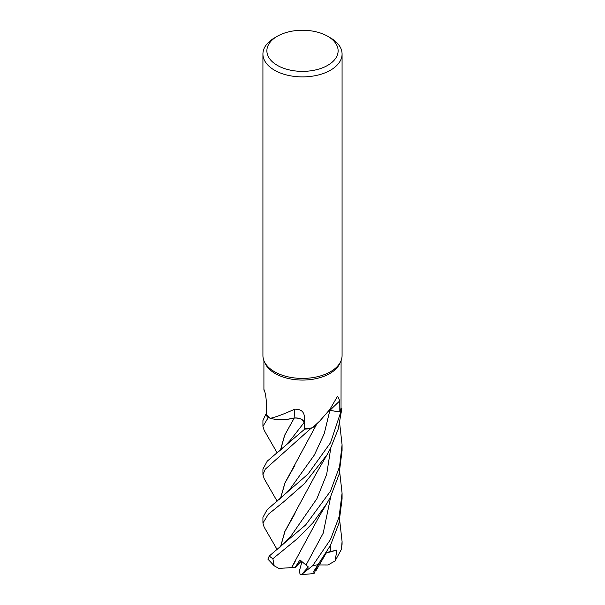 <?xml version="1.0" encoding="UTF-8"?>
<svg xmlns="http://www.w3.org/2000/svg" width="605" height="605" viewBox="0 0 605 605"><rect width="100%" height="100%" fill="white"/><g stroke="black" fill="none" stroke-linecap="round" stroke-linejoin="round"><path stroke-width="0.91" d="M264.264 478.858L262.925 474.728L265.255 469.2L310.728 428.574A39.522 22.816 180 0 1 304.784 429.036L303.854 421.821M294.454 418.047L287.118 419.318A30.25 17.462 180 0 1 270.125 418.373A38.584 22.279 180 0 1 269.815 418.093L268.28 417.669A39.522 22.816 180 0 1 265.678 414.554L262.925 420.551L262.925 426.366L268.196 417.647A39.575 22.846 180 0 1 265.633 414.561M327.683 36.27L330.481 37.888A39.575 22.846 180 0 1 342.075 54.042L342.075 355.566A39.575 22.846 180 0 1 340.744 361.45L339.783 363.522A38.584 22.279 180 0 1 329.785 373.542A38.584 22.279 180 0 1 292.487 379.305A38.584 22.279 180 0 1 265.217 363.522L264.256 361.45A39.575 22.846 180 0 1 262.925 355.566L262.925 54.042A39.575 22.846 180 0 1 274.519 37.888L277.317 36.27A35.619 20.562 180 0 1 327.683 36.27A35.619 20.562 180 0 1 327.683 65.355A35.619 20.562 180 0 1 277.317 65.355A35.619 20.562 180 0 1 277.317 36.27L274.519 37.888M264.498 390.709L264.143 389.802C265.293 392.66 266.064 397.084 266.465 403.074L266.563 414.372A38.584 22.279 180 0 0 269.815 418.093L268.28 417.669L269.815 418.093M270.125 418.373C276.288 416.936 284.456 413.88 294.612 409.207C300.874 408.95 304.164 411.672 304.474 417.359L304.761 428.499A38.584 22.279 180 0 0 311.893 427.864A38.584 22.279 180 0 0 312.452 427.78L319.886 420.891L329.785 409.54L337.643 396.116L339.76 400.903L339.836 411.892L329.196 410.356M340.744 361.45A39.575 22.846 180 0 1 330.481 371.727A39.575 22.846 180 0 1 292.23 377.633A39.575 22.846 180 0 1 264.256 361.45M342.075 54.042A39.575 22.846 180 0 1 330.481 70.203A39.575 22.846 180 0 1 287.352 75.156A39.575 22.846 180 0 1 262.925 54.042M294.612 409.207A669.735 72.154 113.1 0 1 294.09 418.025A8.546 4.938 180 0 1 304.156 422.585L304.761 428.499M294.09 418.025A30.25 17.462 180 0 1 287.118 419.318M304.05 422.57L304.784 429.036A39.522 22.816 180 0 0 310.728 428.574L311.893 427.864M280.455 450.128L284.615 435.267L294.212 418.085M304.073 422.592C303.052 419.348 299.679 417.836 293.97 418.055M268.196 417.647L268.28 417.669A39.522 22.816 180 0 1 265.678 414.554L266.563 414.349M277.158 549.597L264.113 527.061L262.925 523.091L268.34 514.242L283.874 501.681L304.428 483.607L327.04 454.779L330.481 448.509L338.248 428.998L341.848 408.685L340.993 407.778A38.584 22.279 180 0 0 341.031 407.445L341.084 360.648M329.233 410.303A8.546 4.938 180 0 1 329.914 410.394L340.781 412.05L330.481 442.799L308.036 474.04L267.1 509.735L262.925 517.366L262.925 523.091M319.886 420.891L315.5 425.255A30.25 17.462 180 0 1 312.452 427.78M341.81 408.64A39.522 22.816 180 0 1 340.736 412.043A39.522 22.816 180 0 0 341.81 408.632L340.993 407.778A38.584 22.279 180 0 1 339.836 411.892M277.105 452.782L264.143 430.268L262.925 426.366M310.668 428.612A39.575 22.846 180 0 1 304.791 429.066L267.259 461.131L262.925 469.056M339.677 471.862L342.075 493.158L339.11 516.829L330.481 539.524L312.702 565.667L301.766 574.319M317.338 566.061L314.063 573.502L313.806 571.264L330.481 545.347L338.951 523.272L342.075 498.943L342.075 493.158M330.481 491.169L305.661 524.936L269.285 556.01L267.864 559.103L274.186 565.796L272.87 558.733L297.864 538.261L312.936 522.788L326.897 503.405L330.481 496.962L339.065 474.373L342.075 450.498L342.075 444.788L339.571 466.546L330.481 491.169M329.854 410.47L324.22 433.672L314.441 454.877L290.37 488.583L279.51 499.337M280.554 450.044L284.728 435.154L294.227 418.063M278.792 451.459L284.963 446.119L290.287 440.327L304.058 422.623L304.791 429.066M291.587 567.619L278.814 568.413L274.186 565.796M291.519 567.671L319.032 516.731L326.428 504.192M302.016 561.493L299.369 571.022L300.186 574.75L301.766 574.311L308.338 566.945L299.906 559.973L294.968 567.709L291.549 567.649L295.195 561.652M294.998 465.124L284.978 482.987L280.554 498.49M280.455 498.58L284.887 483.055L316.861 423.886M339.677 423.417L342.075 444.788M280.554 546.875L284.985 531.319L294.953 513.607M280.455 546.958L284.826 531.538L316.113 473.707L327.04 454.779M339.677 520.247L342.075 541.513L341.454 549.279L335.057 560.964L336.932 550.051L326.496 552.509M319.077 563.497L318.941 563.973M294.968 567.709L301.396 561.032M335.057 560.964L328.016 564.972L320.113 564.949L318.449 564.457M336.932 550.051L326.14 553.091M341.848 408.685A39.575 22.846 180 0 1 340.781 412.05M304.156 422.585A667.912 71.957 113.1 0 0 304.474 417.359M329.914 410.394A667.912 520.345 67.8 0 1 339.76 400.903M318.298 564.541A39.575 22.846 180 0 1 312.702 565.667M272.87 558.733A39.575 22.846 180 0 1 269.285 556.01M306.138 564.866L323.191 533.194L330.791 496.35M279.011 548.13L290.264 537.081L316.891 498.732L326.685 474.32L330.791 447.904M330.36 551.654L330.791 544.734M342.075 541.513L342.075 543.585A39.575 22.846 180 0 1 342.022 544.81M263.916 390.142L263.916 360.648M262.925 468.928L262.925 474.728M277.128 501.174L264.09 478.563M315.961 570.712L326.882 551.873M342.075 543.585L341.454 549.279M300.186 574.75L313.851 573.578"/></g></svg>
